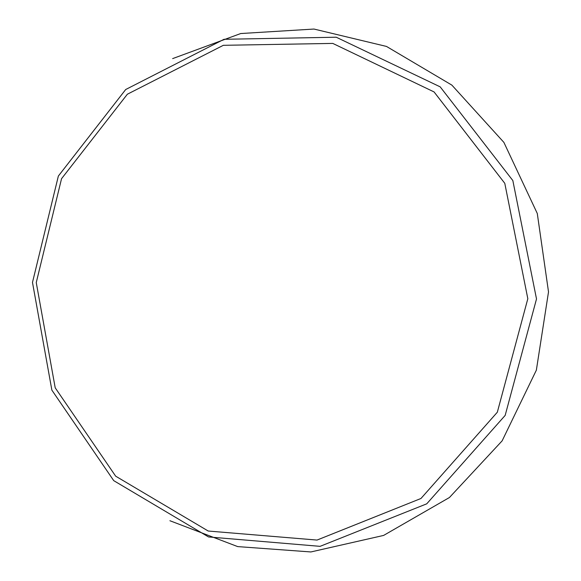 <?xml version="1.0" encoding="UTF-8"?>
<svg xmlns="http://www.w3.org/2000/svg" width="581" height="581" viewBox="0 0 581 581"><rect width="100%" height="100%" fill="white"/><g stroke="black" fill="none" stroke-linecap="round" stroke-linejoin="round"><path stroke-width="0.87" d="M36.254 282.584L61.55 178.687L127.355 94.224L223.344 45.311L332.775 43.408L434.072 91.936L504.787 183.32L527.824 298.714L497.329 412.219L420.971 498.483L317.037 540.069L208.23 531.034L115.655 476.166L55.21 387.825L36.254 282.584M172.644 58.608L240.716 33.538L313.972 29.05L386.496 46.436L451.873 85.117L503.894 142.396L537.287 213.488L548.515 291.894L536.357 370.162L502.129 440.856L449.433 497.518L383.605 535.428L310.886 551.95L237.687 546.598L169.913 520.729M32.485 282.417L58.361 176.043L125.699 89.518L224.019 39.297L336.217 37.213L440.187 86.859L512.834 180.553L536.51 298.954L505.165 415.4L426.737 503.829L320.08 546.343L208.528 536.946L113.723 480.64L51.876 390.149L32.485 282.417"/></g></svg>
